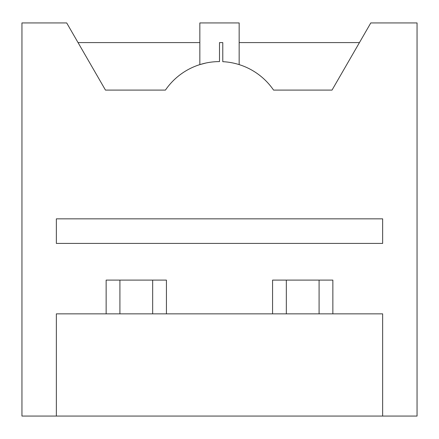 <?xml version="1.0" encoding="UTF-8"?>
<svg xmlns="http://www.w3.org/2000/svg" width="439" height="439" viewBox="0 0 439 439"><rect width="100%" height="100%" fill="white"/><g stroke="black" fill="none" stroke-linecap="round" stroke-linejoin="round"><path stroke-width="0.66" d="M119.907 313.852L119.907 280.109M152.668 280.109L152.668 313.852M286.332 313.852L286.332 280.109M319.093 280.109L319.093 313.852M56.351 416.068L21.95 416.068L21.95 22.932L66.69 22.932L105.464 90.094L165.437 90.094A65.521 65.521 0 0 1 219.5 61.592L219.5 42.588L222.776 42.588L222.776 61.674A65.521 65.521 0 0 1 273.563 90.094L332.021 90.094L370.796 22.932L417.05 22.932L417.05 416.068L382.649 416.068L382.649 313.852L56.351 313.852L56.351 416.068L382.649 416.068M272.575 313.852L272.575 280.109L332.855 280.109L332.855 313.852M106.145 313.852L106.145 280.109L166.425 280.109L166.425 313.852M234.475 63.326L236.484 63.831M239.156 64.61L239.156 22.932L199.844 22.932L199.844 64.61L205.501 63.106M199.844 64.61L205.907 63.018M56.351 218.847L382.649 218.847L382.649 243.415L56.351 243.415L56.351 218.847M359.448 42.588L239.156 42.588M199.844 42.588L78.043 42.588"/></g></svg>
